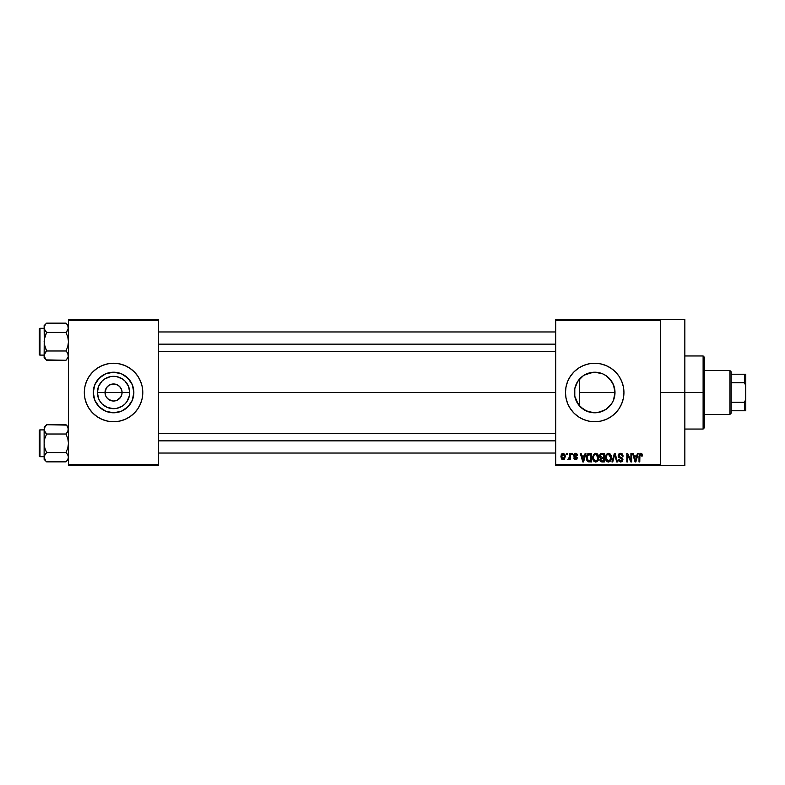 <?xml version="1.0" encoding="UTF-8"?>
<svg xmlns="http://www.w3.org/2000/svg" width="785" height="785" viewBox="0 0 785 785"><rect width="100%" height="100%" fill="white"/><g stroke="black" fill="none" stroke-linecap="round" stroke-linejoin="round"><path stroke-width="1.18" d="M105.681 395.768L105.023 392.5A8.527 8.527 0 0 0 113.55 401.027A8.527 8.527 0 0 0 122.077 392.5L129.731 392.5A16.181 16.181 0 0 1 113.55 408.681A16.181 16.181 0 0 1 97.379 392.5L122.077 392.5A8.527 8.527 0 0 1 113.55 401.027A8.527 8.527 0 0 1 105.023 392.5L106.466 387.761L108.821 385.406L111.892 384.14L115.218 384.14L118.29 385.406L120.645 387.761L121.92 390.832L121.92 394.168L120.645 397.239L121.43 395.768M111.892 400.86L113.55 401.027L108.821 399.594L106.466 397.239L108.821 399.594L112.343 400.939M115.218 400.86L113.55 401.027L115.218 400.86M133.852 392.5A20.292 20.292 0 0 1 113.55 412.792A20.292 20.292 0 0 1 93.258 392.5L94.808 384.738L99.204 378.154L105.789 373.748L113.55 372.208L121.322 373.748L127.906 378.154L132.302 384.738L133.852 392.5L132.302 400.262L127.906 406.846L121.322 411.252L113.55 412.792L105.789 411.252L99.204 406.846L94.808 400.262L93.258 392.5A20.292 20.292 0 0 1 113.55 372.208A20.292 20.292 0 0 1 133.852 392.5M84.319 392.51A29.231 29.231 0 0 0 142.222 398.211A29.231 29.231 0 0 0 142.792 392.51A29.231 29.231 0 0 1 113.55 421.731A29.231 29.231 0 0 1 84.319 392.5L84.878 398.201L86.546 403.686L89.245 408.74L92.885 413.175L97.311 416.806L102.364 419.514L107.849 421.172L113.55 421.731L119.261 421.172L124.746 419.514L129.8 416.806L134.225 413.175L137.866 408.74L140.564 403.686L142.222 398.201L142.792 392.5L142.222 386.799L140.564 381.314L137.866 376.26L134.225 371.825L129.8 368.194L124.746 365.486L119.261 363.828L113.55 363.269L107.849 363.828L102.364 365.486L97.311 368.194L92.885 371.825L89.245 376.26L86.546 381.314L84.878 386.799L84.319 392.5A29.231 29.231 0 0 1 113.55 363.269A29.231 29.231 0 0 1 142.792 392.5A29.231 29.231 0 0 0 84.888 386.789A29.231 29.231 0 0 0 84.319 392.49M614.469 397.112L614.998 392.5A20.292 20.292 0 0 1 594.706 412.792A20.292 20.292 0 0 1 574.414 392.5L574.797 396.425M608.375 407.503L609.229 406.669M602.232 411.35L595.903 412.763L601.909 411.477L606.481 409.034M601.909 411.477L602.409 411.271M590.359 412.321L594.068 412.782M575.856 400.016L574.748 396.18L578.329 404.491L583.726 409.564M583.53 409.436L589.761 412.184M577.858 403.814L578.329 404.491M589.005 421.172L594.706 421.731L600.407 421.172L605.892 419.514L610.946 416.806L615.381 413.175A29.231 29.231 0 0 0 623.938 392.5A29.231 29.231 0 0 1 594.706 421.731A29.231 29.231 0 0 1 565.475 392.5A29.231 29.231 0 0 0 570.401 408.74L574.031 413.175L578.466 416.806L583.52 419.514L589.005 421.172A29.231 29.231 0 0 0 615.361 413.185M660.479 392.5L684.844 392.5L684.844 319.416L684.844 392.5L660.479 392.5M158.629 392.5L555.721 392.5L158.629 392.5M120.645 397.239L116.818 400.379M582.804 408.936L580.841 407.317M579.978 406.463L578.535 404.766M592.793 412.704L591.399 412.527M595.893 412.763L595.158 412.792M605.47 409.701L603.125 410.967M608.522 407.366L607.207 408.485M614.066 398.594L613.684 399.683M613.262 400.723L612.928 401.429M614.675 388.879L614.763 395.571M574.777 396.337L574.777 388.653M577.583 403.392L576.396 401.253M555.721 319.416L660.479 319.416L555.721 319.416L555.721 320.633L660.479 320.633L660.479 464.367L555.721 464.367L555.721 319.416M660.479 319.416L660.479 320.633L555.721 320.633L555.721 465.584L555.721 464.367L660.479 464.367L660.479 465.584L555.721 465.584L660.479 465.584L660.479 319.416L684.844 319.416M566.358 453.406L566.358 454.623L567.133 454.623L567.133 453.406L566.358 453.406L567.133 453.406L566.358 453.406L566.358 454.623L567.133 454.623L567.133 453.406L567.133 454.623L566.358 454.623L566.358 453.406M571.676 453.406L571.676 454.623L572.451 454.623L572.451 453.406L571.676 453.406L572.451 453.406L571.676 453.406L571.676 454.623L572.451 454.623L572.451 453.406L572.451 454.623L571.676 454.623L571.676 453.406M585.139 453.406L584.472 455.948L581.793 455.948L581.126 453.406L580.311 453.406L582.784 461.933L583.598 461.933L585.953 453.406L585.139 453.406L585.953 453.406L585.139 453.406L584.472 455.948L581.793 455.948L581.126 453.406L580.311 453.406L582.784 461.933L583.598 461.933L585.953 453.406L583.598 461.933L582.784 461.933L580.311 453.406L581.126 453.406M597.925 454.633L596.374 453.387L594.422 453.642L592.754 456.86L593.833 461.197L595.324 462.012L597.11 461.6L598.661 458.312L597.925 454.633L595.697 453.298L593.48 454.593L592.714 457.655C592.577 460.02 593.578 461.482 595.697 462.041C597.866 461.472 598.857 459.971 598.69 457.557L597.925 454.633M610.661 454.633L609.425 453.495L607.767 453.377L606.216 454.593L605.48 456.86L606.569 461.197L608.061 462.012L609.847 461.6L611.397 458.312L610.661 454.633L608.434 453.298L606.216 454.593L605.451 457.655C605.313 460.02 606.305 461.482 608.434 462.041C610.593 461.472 611.593 459.971 611.427 457.557L610.661 454.633M620.601 453.298L618.835 453.985L618.178 455.771L618.845 457.449L622.044 459.009L621.975 460.432L620.994 461.03L619.767 460.766L619.179 459.382L618.403 459.5L619.012 461.305L620.739 462.041L622.358 461.374L622.917 459.284L622.063 457.861L619.316 456.693L619.061 455.163L620.906 454.329L622.387 456.281L623.162 456.173L622.515 454.142L620.601 453.298L618.178 455.771L619.355 457.792L621.926 458.813L622.171 459.676L620.709 461.05L619.179 459.382L618.403 459.5L620.739 462.041L622.947 459.706L618.953 455.751L620.523 454.289L622.387 456.281L623.162 456.173L620.601 453.298M637.41 453.406L636.743 455.948L634.064 455.948L633.387 453.406L632.573 453.406L635.055 461.933L635.87 461.933L638.225 453.406L637.41 453.406L638.225 453.406L637.41 453.406L636.743 455.948L634.064 455.948L633.387 453.406L632.573 453.406L635.055 461.933L635.87 461.933L638.225 453.406L635.87 461.933L635.055 461.933L632.573 453.406L633.387 453.406M610.946 416.806L615.381 413.175L619.012 408.74L621.71 403.686L623.378 398.201L623.938 392.5L623.378 386.799L621.71 381.314L619.012 376.26L615.381 371.825L610.946 368.194L605.892 365.486L600.407 363.828L594.706 363.269L589.005 363.828L583.52 365.486L578.466 368.194L574.031 371.825L570.401 376.26L567.692 381.314L566.034 386.799L565.475 392.5L566.034 398.201L567.692 403.686L570.401 408.74M642.042 454.015L640.521 453.308L639.275 454.279L639 461.933L639.775 461.933L639.932 454.8L640.992 454.338L641.659 456.065L642.434 455.948L641.973 453.897L640.756 453.298L639 456.144L639 461.933L639.775 461.933L639.883 454.937L640.717 454.289L641.659 456.065L642.434 455.948L641.973 453.897L640.933 453.298M630.914 453.406L630.914 460.226L627.647 453.406L626.822 453.406L626.822 461.933L627.598 461.933L627.598 455.094L630.865 461.933L631.689 461.933L631.689 453.406L630.914 453.406L631.689 453.406L630.914 453.406L630.914 460.226L627.647 453.406L626.822 453.406L626.822 461.933L627.598 461.933L627.598 455.094L630.865 461.933L631.689 461.933L631.689 453.406L631.689 461.933L630.865 461.933M614.38 453.406L611.947 461.933L612.751 461.933L614.802 454.397L616.627 461.933L617.432 461.933L615.136 453.406L614.38 453.406L615.136 453.406L614.38 453.406L611.947 461.933L612.751 461.933L614.802 454.397L616.627 461.933L617.432 461.933L615.136 453.406L617.432 461.933L616.627 461.933L614.802 454.397L612.751 461.933L611.947 461.933L614.38 453.406M601.447 453.436L600.162 454.064L599.603 455.418L600.633 457.998L599.936 460.628L601.084 461.825L604.342 461.933L604.342 453.406L601.938 453.406L604.342 453.406L601.938 453.406L599.573 455.908L600.633 457.998L599.799 459.784L601.928 461.933L604.342 461.933L604.342 453.406L604.342 461.933L601.928 461.933M589.329 453.406L586.964 454.839L586.591 459.549L588.073 461.717L591.605 461.933L591.605 453.406L589.329 453.406C587.17 453.858 586.199 455.29 586.405 457.714L588.21 461.776L591.605 461.933L591.605 453.406L591.605 461.933M575.729 453.298L574.149 453.867L573.668 455.477L574.178 456.674L576.484 457.783L575.719 458.823L573.776 457.949L574.286 459.235L575.748 459.716L576.847 459.235L577.289 457.586L574.64 455.702L574.512 454.75L575.719 454.201L576.651 455.398L577.426 455.29L576.896 453.877L575.542 453.298L573.668 455.3L576.543 458.077L575.542 458.832L573.776 457.949L575.572 459.716L577.318 457.949L574.443 455.143L575.483 454.181L577.426 455.29L575.15 453.328M569.459 453.406L569.311 457.89L567.8 459.382L568.723 459.686L569.459 458.617L569.459 459.608L570.234 459.608L570.234 453.406L569.459 453.406L570.234 453.406L569.459 453.406L569.311 457.89L567.8 459.382L568.536 459.716L569.459 458.617L569.459 459.608L570.234 459.608L570.234 453.406L570.234 459.608L569.459 459.608M563.09 453.298L561.648 453.975L560.932 456.291L561.373 458.636L562.953 459.716L564.513 459.058L565.249 456.507L564.827 454.407L563.09 453.298L560.932 456.566L563.09 459.716L565.249 456.507L563.09 453.298M576.406 383.728L577.583 381.598M578.525 380.244L579.978 378.537M580.831 377.693L577.338 382.01L574.748 388.801L575.856 384.984M613.684 385.327L614.469 387.898M609.229 378.331L613.262 384.277M574.787 388.595L574.414 392.5A20.292 20.292 0 0 1 594.706 372.208A20.292 20.292 0 0 1 614.998 392.5L613.458 400.262L611.574 403.775L605.981 409.377L598.661 412.4L594.706 412.792L586.935 411.252L580.36 406.846L575.955 400.262L574.797 396.454L574.797 388.546L577.829 381.225L583.432 375.623L586.935 373.748L594.706 372.208L602.468 373.748L605.981 375.623L611.574 381.225L613.458 384.738L614.998 392.5L614.066 386.406L611.495 381.098M606.481 375.966L608.522 377.634M603.135 374.043L605.461 375.289M595.148 372.208L602.223 373.65M598.778 372.62L595.854 372.237M591.409 372.473L594.068 372.218M592.773 372.296L584.089 375.201L590.34 372.679M583.53 375.564L582.813 376.054M122.077 392.5L105.023 392.5A8.527 8.527 0 0 1 113.55 383.973A8.527 8.527 0 0 1 122.077 392.5A8.527 8.527 0 0 0 113.55 383.973A8.527 8.527 0 0 0 105.023 392.5L97.379 392.5L98.606 386.308L102.119 381.059L104.572 379.047L110.4 376.633L113.55 376.319L116.71 376.633L122.538 379.047L124.992 381.059L128.495 386.308L129.731 392.5L129.417 395.66L127.003 401.488L124.992 403.941L122.538 405.953L116.71 408.367L113.55 408.681L107.368 407.444L102.119 403.941L100.107 401.488L98.606 398.692L97.379 392.5A16.181 16.181 0 0 1 113.55 376.319A16.181 16.181 0 0 1 129.731 392.5L122.077 392.5M68.481 465.584L158.629 465.584L158.629 464.367L68.481 464.367L68.481 320.633L158.629 320.633L158.629 464.367L158.629 319.416L68.481 319.416L158.629 319.416L158.629 320.633L68.481 320.633L68.481 319.416L68.481 464.367L158.629 464.367L158.629 465.584L68.481 465.584L68.481 464.367L68.481 465.584M684.844 465.584L684.844 392.5L684.844 465.584L660.479 465.584M623.938 392.5A29.231 29.231 0 0 0 591.841 363.406A29.231 29.231 0 0 0 565.475 392.49A29.231 29.231 0 0 1 594.706 363.269A29.231 29.231 0 0 1 623.938 392.5M578.466 368.194L574.031 371.825M578.329 380.519L577.338 382.01M611.368 380.921L608.365 377.487L604.666 374.818M614.763 389.399L614.616 388.575M130.428 381.225L124.825 375.623L121.322 373.748M102.276 375.623L96.683 381.225L94.808 384.738M94.808 400.262L99.204 406.846L105.789 411.252M124.825 409.377L130.428 403.775L132.302 400.262M106.466 387.761L105.681 389.232M121.43 389.232L119.585 386.475L116.818 384.621L113.55 383.973L110.293 384.621M642.434 455.948L641.649 455.781M640.864 454.299L639.883 454.937L639.775 456.075L640.717 454.289L639.883 454.937M639.775 461.933L639 461.933L639 456.144M635.291 460.54L634.319 456.948L636.478 456.948L635.399 461.04L635.762 459.431L635.399 461.04L634.967 459.294L635.35 460.795M627.598 461.933L626.822 461.933L626.822 453.406L627.647 453.406M621.661 453.495L622.446 454.073M623.162 456.173L622.387 456.281L622.26 455.536M620.906 454.329L620.229 454.309M619.404 454.662L619.11 456.419M622.063 457.861L622.564 458.361M618.413 459.735L619.218 459.706M619.767 460.766L621.269 460.972M622.162 459.873L621.661 458.597M622.171 459.676L621.926 458.813L619.463 457.841M621.926 458.813L621.023 458.332M620.091 458.067L620.699 458.244M618.462 456.968L618.246 456.379M618.197 456.075L618.188 455.526M618.551 454.378L619.581 453.475M610.985 455.251L611.24 456.007M611.25 456.036L611.387 456.791M611.397 458.303L611.309 459.019M605.461 457.262L605.608 456.085M607.148 453.651L607.757 453.377M608.434 453.298L609.445 453.504M609.739 453.661L610.239 454.083M607.943 460.981L607.04 460.412M607.619 454.486L608.296 454.299M610.19 455.418L608.444 454.289L610.652 457.547L609.739 460.52L610.652 457.547C610.828 459.421 610.082 460.589 608.424 461.05L606.55 459.617L606.226 457.684C606.079 455.869 606.825 454.731 608.444 454.289L609.513 454.652M606.305 458.715L608.424 461.05M606.226 457.684L606.295 458.666L606.226 457.684M610.652 457.547L610.632 456.998L610.652 457.547M600.623 461.59L600.123 461.021M600.133 457.626L599.799 457.115M600.162 454.073L600.741 453.622M601.212 454.476L601.918 454.397L601.114 454.505L600.378 456.222L601.114 454.505L601.918 454.397L601.31 454.446M601.899 460.932L600.574 459.647L602.105 458.391L603.567 458.391L603.567 460.932L601.869 460.932M600.574 459.647L602.105 458.391L601.3 458.469L600.594 459.951L601.124 458.548M600.731 458.931L600.584 459.46M601.025 454.554L603.567 454.397L603.567 457.39L602.036 457.39L600.348 455.899M600.81 457.076L600.378 456.222M602.105 458.391L603.567 458.391L603.567 460.932L602.213 460.932M598.248 455.251L598.513 456.007M598.513 456.036L598.651 456.791M598.661 458.322L598.572 459.039M598.425 459.667L598.091 460.471M592.724 457.262L592.871 456.085M594.412 453.651L595.364 453.318M595.697 453.298L596.365 453.377M596.384 453.387L596.992 453.651M597.002 453.661L597.513 454.083M593.568 458.715L595.687 461.05L593.813 459.617L593.489 457.684C593.342 455.869 594.088 454.731 595.707 454.289L597.915 457.547L597.002 460.52L597.915 457.547C598.091 459.421 597.356 460.589 595.687 461.05L593.813 459.617L594.304 460.412M597.454 455.418L596.777 454.652M596.786 460.707L595.835 461.04M593.489 457.684L593.705 456.007L593.489 457.684M597.915 457.547L597.895 456.998L597.915 457.547M589.162 461.923L588.21 461.776M586.964 460.569L586.591 459.549M586.473 458.891L586.405 458.008M586.523 456.232L586.66 455.624M587.612 453.946L588.23 453.583M587.376 459.421L587.229 458.695M587.975 454.849L587.17 457.724L587.484 455.643L590.83 454.397L590.83 460.932L588.348 460.766L587.17 457.724L587.376 455.997M587.484 455.643L588.112 454.731M588.976 454.427L590.83 454.397L590.83 460.932L587.73 460.196L588.348 460.766M587.19 457.194L587.219 458.577M587.769 455.084L588.289 454.613M582.813 459.725L583.137 461.04L583.49 459.431L583.137 461.04L582.058 456.948L584.217 456.948L583.137 461.04L582.872 459.941M577.426 455.29L576.553 454.937M575.719 454.201L576.651 455.398L575.091 454.23M575.483 454.181L574.443 455.143L575.199 455.977M574.453 455.006L575.405 456.046M574.443 455.143L574.64 455.702M576.671 459.392L575.925 459.696M573.776 457.949L574.581 458.028M574.551 457.832L575.542 458.832L576.543 458.077L575.64 457.282M575.719 458.823L576.543 458.077L575.405 457.204M576.524 458.254L576.298 457.557M574.591 456.909L573.982 456.458M569.459 458.617L568.536 459.716L569.459 458.617L568.536 459.716L567.8 459.382L569.311 457.89L569.459 456.625L568.576 458.607L569.311 457.89M568.576 458.607L569.262 458.048M563.355 453.308L563.865 453.465M565.043 454.917L565.161 455.437M565.239 456.232L565.239 456.782M562.816 459.696L561.697 459.078M561.118 455.006L561.422 454.27M562.227 453.495L562.816 453.308M564.474 456.507L563.296 458.813L561.717 456.89L563.071 454.181L564.464 456.134L564.042 458.293L564.474 456.507M564.415 455.712L564.278 455.172M564.219 455.025L564.464 456.134M635.085 459.725L634.319 456.948L636.478 456.948L635.654 459.833M606.609 459.755L606.295 458.666M609.876 454.976L610.632 456.998M601.918 454.397L603.567 454.397L603.567 457.39L602.036 457.39M593.882 459.755L593.568 458.666M597.14 454.976L597.895 456.998M582.696 459.294L582.058 456.948L584.217 456.948L583.383 459.833M703.115 392.5L703.115 429.042L703.115 392.5L684.844 392.5L703.115 392.5L703.115 355.958L703.115 392.5L704.331 392.5L703.115 392.5M704.331 427.825L704.331 392.5L704.331 427.825L703.115 429.042L684.844 429.042M579.458 392.5L579.458 405.884L579.458 392.5L614.998 392.5L579.458 392.5L579.458 379.116L579.458 392.5M704.331 357.175L704.331 392.5L704.331 357.175L703.115 355.958L684.844 355.958M66.352 323.508L46.609 323.145L44.127 325.628L46.609 323.145L65.999 323.145L67.785 325.382L68.305 328.984L65.999 332.428L46.609 332.428L65.999 332.428L67 331.319L65.999 332.428L67.795 336.932L68.481 341.701L67.785 346.489L65.999 350.983L67.785 353.23L68.481 355.625L67.795 358.009L65.999 360.266L68.305 356.841L65.999 360.266L46.609 360.266L44.823 358.029L44.303 354.427L46.609 350.983L44.814 346.479L44.127 341.701L44.814 336.922L46.609 332.428L44.303 329.003L44.303 326.57L45.608 324.244L44.823 325.392M46.256 359.903L65.999 360.266L67.785 358.019M46.609 323.145L45.608 324.244L46.609 323.145M39.976 355.105A0.726 0.726 0 0 1 39.25 354.369L39.25 329.033A0.726 0.726 0 0 1 39.976 328.307L44.127 328.307L39.976 328.307L39.976 355.105L44.127 355.105L39.976 355.105L39.976 328.307A0.726 0.726 0 0 0 39.25 329.033L39.25 354.369A0.726 0.726 0 0 0 39.976 355.105M46.609 350.983L44.303 354.408L46.609 350.983L45.608 352.092L46.609 350.983L65.999 350.983L46.609 350.983L44.303 344.124L44.127 325.628L44.823 330.171L44.303 329.003M68.481 327.845L67 331.319L68.305 329.003M68.481 355.625L67.785 353.24L68.305 356.832L67.785 353.24L68.481 355.625M44.303 328.984L44.127 355.625L45.608 352.092L44.127 355.625L44.814 358.009L44.127 355.625L44.127 357.783L44.127 355.625L45.648 359.216M45.55 331.241L46.609 332.428L44.303 339.277L44.127 357.783L46.609 360.266M45.608 331.319L46.609 332.428M44.127 355.566L44.303 356.832M65.999 332.428L67 331.319L65.999 332.428L67.795 336.932L68.481 341.701L67.785 346.489L65.999 350.983M68.305 328.984L67.795 325.402L68.305 326.56L66.98 324.225M68.481 325.628L67 324.244M67 331.319L67.785 330.181L67 331.319M158.629 344.144L555.721 344.144L158.629 344.144M555.721 440.856L158.629 440.856L555.721 440.856M729.913 370.579L731.129 371.796L731.129 374.229L731.129 371.796L729.913 370.579L704.331 370.579L729.913 370.579L729.913 414.421L704.331 414.421L729.913 414.421L729.913 370.579M731.129 413.204L729.913 414.421L731.129 413.204L731.129 410.771L731.129 413.204M731.129 382.756L731.129 402.244L731.129 374.229L731.129 382.756L744.533 382.756L745.75 385.72L745.75 399.28L744.533 402.244L731.129 402.244L731.129 410.771L731.129 402.244L744.533 402.244L744.533 410.771L745.75 410.771L745.75 399.28L745.75 410.771L744.533 410.771L744.533 402.244L745.75 399.28L745.75 374.229L731.129 374.229L744.533 374.229L744.533 382.756L744.533 374.229L745.75 374.229L745.75 385.72L744.533 382.756L731.129 382.756M731.129 410.771L744.533 410.771L731.129 410.771M66.352 425.097L46.609 424.734L44.127 427.217L46.609 424.734L65.999 424.734L67 425.833L68.481 429.375L68.305 428.168L67.795 431.76L68.305 430.592L65.999 434.017L46.609 434.017L65.999 434.017L67 432.908L65.999 434.017L67.795 438.521L68.481 443.299L67.785 448.078L65.999 452.572L67.785 454.819L68.481 457.213L67.785 459.617L65.999 461.855L67.785 459.608M46.256 461.492L65.999 461.855L68.481 459.372L65.999 461.855L46.609 461.855L45.608 460.756L44.127 457.213L44.814 454.839L46.609 452.572L44.814 448.068L44.127 443.299L44.814 438.511L46.609 434.017L44.814 431.76L44.127 429.375L44.303 430.572L44.303 428.159L46.609 424.734L44.823 426.981M44.127 429.366L44.127 457.213L44.814 459.598L44.127 457.213L44.127 459.372L44.127 457.213L45.628 460.775M39.976 456.693A0.726 0.726 0 0 1 39.25 455.967L39.25 430.631A0.726 0.726 0 0 1 39.976 429.895L44.127 429.895L39.976 429.895L39.976 456.693L44.127 456.693L39.976 456.693L39.976 429.895A0.726 0.726 0 0 0 39.25 430.631L39.25 455.967A0.726 0.726 0 0 0 39.976 456.693M65.999 434.017L67 432.908L65.999 434.017L67.795 438.521L68.481 443.299L67.785 448.078L65.999 452.572L46.609 452.572L65.999 452.572L67.785 454.819L68.481 457.213L68.305 455.997M46.609 452.572L45.608 453.681L46.609 452.572L44.814 448.068L44.127 443.299L44.127 457.213L44.814 454.839L46.609 452.572L44.303 455.997M65.999 461.855L67 460.756L65.999 461.855M44.127 429.375L44.127 443.299L44.814 438.511L46.609 434.017L44.303 430.582L45.55 432.829M44.127 457.155L44.127 459.372L46.609 461.855M45.608 453.681L44.823 454.819L45.608 453.681M68.305 456.016L68.305 458.42L68.305 456.016L67.059 453.759M68.481 429.434L67.785 431.77L68.481 429.375L66.98 425.813M67 432.908L67.785 431.77L67 432.908M65.999 452.572L67 453.681M46.609 434.017L45.608 432.908M44.303 456.016L44.303 458.42M158.629 331.957L555.721 331.957M158.629 351.454L555.721 351.454M555.721 453.043L158.629 453.043M555.721 433.546L158.629 433.546M68.481 427.217L65.999 424.734"/></g></svg>

